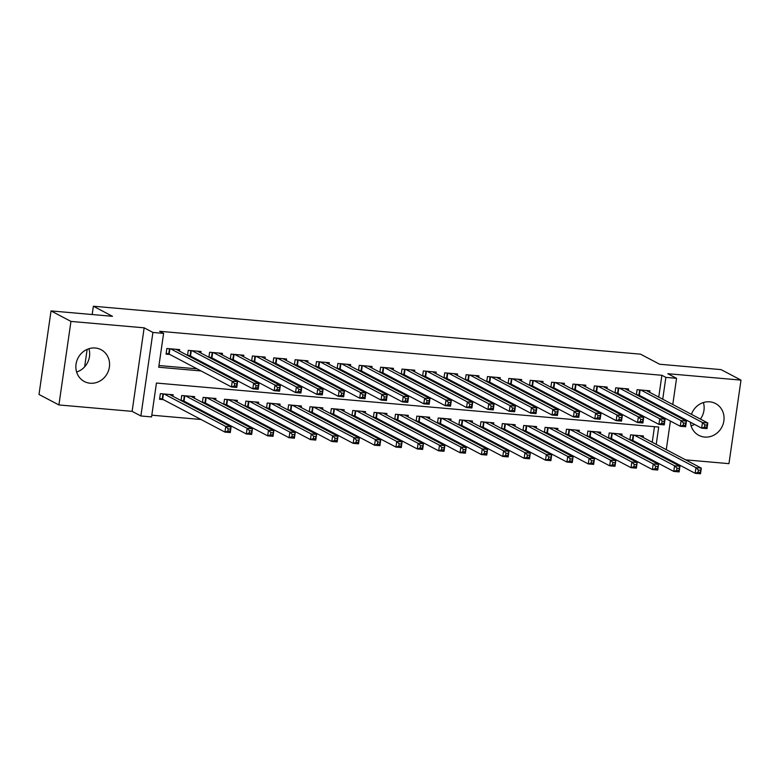 <?xml version="1.0" encoding="UTF-8"?>
<svg xmlns="http://www.w3.org/2000/svg" width="780" height="780" viewBox="0 0 780 780"><rect width="100%" height="100%" fill="white"/><g stroke="black" fill="none" stroke-linecap="round" stroke-linejoin="round"><path stroke-width="1.17" d="M88.901 348.719A17.969 16.546 -62.2 0 1 76.615 372.021M90.178 383.224A17.969 16.546 117.8 0 0 108.635 370.285A17.969 16.546 117.8 0 0 101.098 349.713A17.969 16.546 117.8 0 0 95.248 348.007A17.969 16.546 117.8 0 0 76.791 360.945A17.969 16.546 117.8 0 0 84.337 381.517A17.969 16.546 117.8 0 0 90.178 383.224M703.384 402.548A17.969 16.546 -62.2 0 1 700.42 419.075M694.502 424.378A17.969 16.546 -62.2 0 1 691.1 425.86M690.398 422.214A17.969 16.546 117.8 0 0 698.822 435.347A17.969 16.546 117.8 0 0 704.662 437.063A17.969 16.546 117.8 0 0 723.118 424.115A17.969 16.546 117.8 0 0 715.572 403.552A17.969 16.546 117.8 0 0 709.732 401.837A17.969 16.546 117.8 0 0 691.431 414.336M656.224 444.366L658.71 427.05L156.439 383.048L151.564 416.91L140.878 415.974L152.909 332.446L163.595 333.382L158.72 367.244L201.103 370.958M132.112 411.362L144.154 327.824L70.951 321.418L51.041 310.918L39 394.456L58.91 404.947L132.112 411.362L140.878 415.974M665.067 458.055L666.451 458.172M685.62 459.859L728.959 463.651L741 380.113L667.797 373.708L676.553 378.319L672.779 404.508M653.835 460.921L649.847 458.815L647.644 458.63M151.807 415.184L201.016 419.494M220.184 421.18L222.388 421.366M241.556 423.052L243.769 423.248M262.928 424.924L265.142 425.119M284.3 426.796L286.514 426.991M305.672 428.668L307.885 428.863M327.044 430.54L329.257 430.735M348.426 432.412L350.63 432.607M369.798 434.284L372.002 434.479M391.17 436.156L393.373 436.351M412.542 438.029L414.755 438.223M433.914 439.901L436.127 440.095M455.286 441.773L457.499 441.967M476.658 443.644L478.871 443.84M498.04 445.517L500.243 445.712M519.412 447.389L521.615 447.584M540.784 449.26L542.987 449.456M562.156 451.142L564.359 451.327M583.528 453.014L585.741 453.2M604.9 454.886L607.113 455.072M626.272 456.758L628.485 456.953M70.951 321.418L58.91 404.947M51.041 310.918L112.486 316.31L93.376 306.228L640.526 354.169L659.646 364.24L721.091 369.623L741 380.113M179.478 351.146L179.702 349.615L166.871 348.494L166.062 354.139L169.806 354.461M200.85 353.018L201.074 351.488L188.253 350.366L187.522 355.387M222.222 354.89L222.446 353.36L209.625 352.238L208.903 357.26M243.604 356.762L243.818 355.231L230.997 354.11L230.275 359.131M264.976 358.634L265.19 357.103L252.369 355.982L251.648 361.003M286.348 360.506L286.562 358.976L273.741 357.854L273.019 362.875M307.72 362.378L307.944 360.848L295.113 359.726L294.392 364.748M329.092 364.25L329.316 362.719L316.485 361.598L315.764 366.619M350.464 366.122L350.688 364.601L337.867 363.47L337.135 368.491M371.836 367.994L372.06 366.473L359.239 365.342L358.507 370.363M393.208 369.866L393.432 368.345L380.611 367.214L379.889 372.235M414.59 371.738L414.804 370.217L401.983 369.086L401.261 374.107M435.962 373.61L436.176 372.089L423.355 370.968L422.633 375.979M457.334 375.482L457.548 373.961L444.727 372.84L444.005 377.851M478.706 377.364L478.93 375.833L466.099 374.712L465.377 379.723M500.077 379.236L500.302 377.705L487.471 376.584L486.749 381.595M521.45 381.108L521.674 379.577L508.852 378.456L508.121 383.477M542.822 382.98L543.046 381.449L530.225 380.328L529.503 385.349M564.203 384.852L564.418 383.321L551.596 382.2L550.875 387.221M585.575 386.724L585.79 385.193L572.968 384.072L572.247 389.093M606.947 388.596L607.162 387.065L594.341 385.944L593.619 390.965M628.319 390.468L628.534 388.937L615.712 387.816L614.991 392.837M631.303 440.622L633.506 440.817M609.921 438.75L612.134 438.945M588.549 436.878L590.762 437.073M567.177 435.006L569.39 435.201M545.805 433.134L548.018 433.319M524.433 431.262L526.646 431.447M503.061 429.39L505.264 429.575M481.689 427.508L483.892 427.703M460.317 425.636L462.52 425.831M438.935 423.764L441.148 423.959M417.563 421.892L419.776 422.087M396.191 420.02L398.404 420.215M374.819 418.148L377.032 418.343M353.447 416.276L355.66 416.471M332.075 414.404L334.279 414.599M310.703 412.532L312.907 412.727M289.331 410.66L291.535 410.855M267.95 408.788L270.163 408.983M246.577 406.916L248.791 407.111M225.205 405.044L227.419 405.239M203.833 403.172L206.047 403.367M182.461 401.3L184.665 401.495M650.978 450.996L651.105 450.089M652.236 442.26L654.478 426.68M643.188 437.492L643.402 435.962L630.581 434.84L629.86 439.861M621.816 435.62L622.03 434.09L609.209 432.968L608.488 437.99M600.434 433.748L600.658 432.218L587.837 431.096L587.116 436.118M579.062 431.876L579.286 430.345L566.465 429.224L565.734 434.245M557.69 430.004L557.914 428.473L545.083 427.352L544.362 432.373M536.318 428.132L536.542 426.601L523.712 425.48L522.99 430.502M514.946 426.26L515.161 424.729L502.339 423.608L501.618 428.63M493.574 424.388L493.789 422.857L480.967 421.736L480.246 426.757M472.202 422.516L472.417 420.985L459.595 419.864L458.874 424.885M450.83 420.644L451.045 419.113L438.223 417.992L437.502 423.004M429.448 418.772L429.673 417.241L416.851 416.12L416.13 421.132M408.077 416.89L408.301 415.369L395.479 414.248L394.748 419.26M386.704 415.019L386.929 413.498L374.098 412.376L373.376 417.388M365.332 413.147L365.557 411.625L352.726 410.494L352.004 415.516M343.96 411.274L344.175 409.753L331.354 408.623L330.632 413.644M322.589 409.402L322.803 407.881L309.982 406.75L309.26 411.772M301.216 407.531L301.431 406.01L288.61 404.878L287.888 409.9M279.835 405.659L280.059 404.128L267.238 403.006L266.516 408.028M258.463 403.786L258.687 402.256L245.866 401.135L245.134 406.156M237.091 401.915L237.315 400.384L224.494 399.262L223.762 404.284M215.719 400.043L215.943 398.512L203.112 397.39L202.391 402.412M194.347 398.171L194.571 396.64L181.74 395.519L181.018 400.54M172.975 396.298L173.189 394.768L160.368 393.647L159.559 399.292L163.293 399.613M658.739 397.108L661.889 375.287L159.617 331.285L163.595 333.382M158.964 365.518L197.116 368.862M216.284 370.539L218.488 370.734M237.656 372.411L239.87 372.606M259.028 374.283L261.241 374.478M280.4 376.155L282.613 376.35M301.772 378.027L303.985 378.222M323.154 379.899L325.357 380.094M344.526 381.771L346.729 381.966M365.898 383.643L368.101 383.838M387.27 385.515L389.473 385.71M408.642 387.397L410.855 387.582M430.014 389.269L432.227 389.454M451.386 391.141L453.599 391.326M472.758 393.013L474.971 393.208M494.14 394.885L496.343 395.08M515.512 396.757L517.715 396.952M536.884 398.629L539.087 398.824M558.256 400.501L560.469 400.696M579.628 402.373L581.841 402.568M601 404.245L603.213 404.44M622.372 406.117L624.585 406.312M643.744 407.989L645.957 408.184M657.481 405.834L657.618 404.937M649.691 392.34L649.916 390.809L637.084 389.688L636.363 394.709M637.806 395.47L640.019 395.665M616.434 393.598L618.637 393.793M595.062 391.726L597.265 391.911M573.69 389.854L575.893 390.039M552.308 387.982L554.521 388.167M530.936 386.1L533.149 386.295M509.564 384.228L511.777 384.423M488.192 382.356L490.406 382.551M466.82 380.484L469.034 380.679M445.448 378.612L447.652 378.807M424.076 376.74L426.28 376.935M402.704 374.868L404.908 375.063M381.322 372.996L383.536 373.191M359.95 371.124L362.164 371.319M338.578 369.252L340.792 369.447M317.206 367.38L319.42 367.575M295.834 365.508L298.038 365.703M274.462 363.636L276.666 363.831M253.09 361.764L255.294 361.959M231.718 359.892L233.922 360.087M210.337 358.02L212.55 358.205M188.965 356.148L191.178 356.333M93.376 306.228L92.177 314.525M87.155 349.372L84.64 366.834M144.154 327.824L152.909 332.446M661.889 375.287L665.867 377.383L676.553 378.319M654.966 453.092L655.093 452.185M671.658 412.337L671.521 413.234M670.4 421.063L666.276 449.66M665.145 457.49L665.018 458.386M661.469 407.94L661.596 407.033M662.727 399.204L665.867 377.383M220.262 372.635L222.476 372.83M241.634 374.507L243.847 374.702M263.016 376.379L265.219 376.574M284.388 378.251L286.591 378.446M305.76 380.133L307.964 380.318M327.132 382.005L329.345 382.19M348.504 383.877L350.717 384.062M369.876 385.749L372.089 385.944M391.248 387.621L393.461 387.816M412.62 389.493L414.833 389.688M434.002 391.365L436.205 391.56M455.374 393.237L457.577 393.432M476.746 395.109L478.949 395.304M498.118 396.981L500.331 397.176M519.49 398.853L521.703 399.048M540.862 400.725L543.075 400.92M562.234 402.597L564.447 402.792M583.615 404.469L585.819 404.664M604.987 406.341L607.191 406.536M626.359 408.213L628.563 408.408M647.731 410.085L649.935 410.28M704.867 424.885L704.545 427.138L706.68 427.323L707.002 425.071L704.867 424.885L702.468 422.506L707.811 422.974L707.002 428.62L701.659 428.152L702.468 422.506L640.828 390.019M646.172 390.488L707.811 422.974L707.002 425.071M704.545 427.138L701.659 428.152L639.376 395.323L636.412 394.407M706.68 427.323L707.002 428.62M700.499 470.223L698.363 470.038L698.032 472.29L700.167 472.485L701.308 468.127L700.499 473.772L695.155 473.304L695.965 467.659L701.308 468.127L639.668 435.64M629.899 439.559L632.873 440.476L695.155 473.304L698.032 472.29M634.325 435.172L695.965 467.659L698.363 470.038M700.499 473.772L700.167 472.485M683.495 423.014L683.163 425.266L685.308 425.451L685.63 423.199L683.495 423.014L681.096 420.635L686.439 421.102L685.63 426.738L680.287 426.27L681.096 420.635L619.457 388.148M624.8 388.615L686.439 421.102L685.63 423.199M683.163 425.266L680.287 426.27L618.004 393.452L615.04 392.525M685.308 425.451L685.63 426.738M662.123 421.142L661.791 423.394L663.936 423.579L664.258 421.327L662.123 421.142L659.724 418.762L665.067 419.231L664.258 424.866L658.915 424.398L659.724 418.762L598.084 386.276M603.428 386.744L665.067 419.231L664.258 421.327M661.791 423.394L658.915 424.398L596.632 391.579L593.658 390.653M663.936 423.579L664.258 424.866M640.75 419.26L640.419 421.522L642.554 421.707L642.886 419.455L640.75 419.26L638.352 416.881L643.695 417.349L642.886 422.994L637.543 422.526L638.352 416.881L576.712 384.404M582.056 384.872L643.695 417.349L642.886 419.455M640.419 421.522L637.543 422.526L575.26 389.707L572.286 388.781M642.554 421.707L642.886 422.994M619.369 417.388L619.047 419.65L621.182 419.835L621.514 417.583L619.369 417.388L616.98 415.009L622.323 415.477L621.504 421.122L616.161 420.654L616.98 415.009L555.331 382.522M560.674 382.99L622.323 415.477L621.514 417.583M619.047 419.65L616.161 420.654L553.888 387.835L550.914 386.909M621.182 419.835L621.504 421.122M679.126 468.351L676.981 468.166L676.66 470.418L678.795 470.603L679.936 466.255L679.126 471.9L673.774 471.432L674.593 465.787L679.936 466.255L618.296 433.768M608.527 437.687L611.5 438.604L673.774 471.432L676.66 470.418M612.943 433.3L674.593 465.787L676.981 468.166M679.126 471.9L678.795 470.603M657.755 466.479L655.609 466.294L655.288 468.546L657.423 468.731L658.564 464.383L657.745 470.028L652.402 469.56L653.221 463.915L658.564 464.383L596.914 431.896M587.155 435.815L590.129 436.732L652.402 469.56L655.288 468.546M591.572 431.428L653.221 463.915L655.609 466.294M657.745 470.028L657.423 468.731M636.373 464.607L634.237 464.422L633.916 466.674L636.051 466.859L637.192 462.511L636.373 468.146L631.03 467.678L631.849 462.043L637.192 462.511L575.542 430.024M565.783 433.933L568.747 434.86L631.03 467.678L633.916 466.674M570.2 429.556L631.849 462.043L634.237 464.422M636.373 468.146L636.051 466.859M615.001 462.735L612.865 462.55L612.544 464.802L614.679 464.987L615.82 460.639L615.001 466.274L609.658 465.806L610.477 460.171L615.82 460.639L554.17 428.152M544.411 432.061L547.375 432.988L609.658 465.806L612.544 464.802M548.827 427.684L610.477 460.171L612.865 462.55M615.001 466.274L614.679 464.987M597.997 415.516L597.675 417.778L599.81 417.963L600.142 415.711L597.997 415.516L595.608 413.137L600.951 413.605L600.132 419.25L594.789 418.782L595.608 413.137L533.959 380.65M539.302 381.118L600.951 413.605L600.142 415.711M597.675 417.778L594.789 418.782L532.516 385.964L529.542 385.037M599.81 417.963L600.132 419.25M593.629 460.863L591.493 460.678L591.172 462.93L593.307 463.115L594.438 458.757L593.629 464.402L588.286 463.934L589.095 458.289L594.438 458.757L532.798 426.28M523.039 430.19L526.003 431.116L588.286 463.934L591.172 462.93M527.456 425.812L589.095 458.289L591.493 460.678M593.629 464.402L593.307 463.115M576.625 413.644L576.303 415.906L578.438 416.091L578.76 413.839L576.625 413.644L574.236 411.265L579.579 411.733L578.76 417.378L573.417 416.91L574.236 411.265L512.587 378.778M517.93 379.246L579.579 411.733L578.76 413.839M576.303 415.906L573.417 416.91L511.134 384.091L508.17 383.165M578.438 416.091L578.76 417.378M572.257 458.991L570.121 458.796L569.79 461.058L571.935 461.243L573.066 456.885L572.257 462.53L566.914 462.062L567.723 456.417L573.066 456.885L511.426 424.398M501.667 428.317L504.631 429.244L566.914 462.062L569.79 461.058M506.083 423.93L567.723 456.417L570.121 458.796M572.257 462.53L571.935 461.243M555.253 411.772L554.931 414.034L557.066 414.219L557.388 411.957L555.253 411.772L552.854 409.393L558.207 409.861L557.388 415.506L552.045 415.038L552.854 409.393L491.215 376.906M496.558 377.374L558.207 409.861L557.388 411.957M554.931 414.034L552.045 415.038L489.762 382.219L486.798 381.293M557.066 414.219L557.388 415.506M550.885 457.119L548.75 456.924L548.418 459.186L550.563 459.371L551.694 455.013L550.885 460.658L545.542 460.19L546.351 454.545L551.694 455.013L490.055 422.526M480.285 426.445L483.259 427.372L545.542 460.19L548.418 459.186M484.712 422.058L546.351 454.545L548.75 456.924M550.885 460.658L550.563 459.371M533.881 409.9L533.559 412.162L535.694 412.347L536.016 410.085L533.881 409.9L531.482 407.521L536.825 407.989L536.016 413.634L530.673 413.166L531.482 407.521L469.843 375.034M475.186 375.502L536.825 407.989L536.016 410.085M533.559 412.162L530.673 413.166L468.39 380.348L465.426 379.421M535.694 412.347L536.016 413.634M529.513 455.247L527.377 455.052L527.046 457.314L529.181 457.499L530.322 453.141L529.513 458.786L524.17 458.318L524.979 452.673L530.322 453.141L468.683 420.654M458.913 424.573L461.887 425.5L524.17 458.318L527.046 457.314M463.34 420.186L524.979 452.673L527.377 455.052M529.513 458.786L529.181 457.499M512.509 408.028L512.177 410.29L514.322 410.475L514.644 408.213L512.509 408.028L510.11 405.649L515.453 406.117L514.644 411.762L509.301 411.294L510.11 405.649L448.471 373.162M453.814 373.63L515.453 406.117L514.644 408.213M512.177 410.29L509.301 411.294L447.018 378.476L444.054 377.549M514.322 410.475L514.644 411.762M508.141 453.365L505.996 453.18L505.674 455.442L507.809 455.627L508.95 451.269L508.131 456.914L502.788 456.446L503.607 450.801L508.95 451.269L447.301 418.782M437.541 422.702L440.515 423.628L502.788 456.446L505.674 455.442M441.958 418.314L503.607 450.801L505.996 453.18M508.131 456.914L507.809 455.627M491.137 406.156L490.805 408.418L492.95 408.603L493.272 406.341L491.137 406.156L488.738 403.777L494.081 404.245L493.272 409.89L487.929 409.422L488.738 403.777L427.099 371.29M432.442 371.758L494.081 404.245L493.272 406.341M490.805 408.418L487.929 409.422L425.646 376.603L422.672 375.677M492.95 408.603L493.272 409.89M486.769 451.493L484.624 451.308L484.302 453.57L486.437 453.755L487.578 449.397L486.759 455.042L481.416 454.574L482.235 448.929L487.578 449.397L425.929 416.91M416.169 420.829L419.143 421.756L481.416 454.574L484.302 453.57M420.586 416.442L482.235 448.929L484.624 451.308M486.759 455.042L486.437 453.755M469.765 404.284L469.433 406.546L471.569 406.731L471.9 404.469L469.765 404.284L467.366 401.905L472.709 402.373L471.9 408.018L466.557 407.55L467.366 401.905L405.727 369.418M411.07 369.886L472.709 402.373L471.9 404.469M469.433 406.546L466.557 407.55L404.274 374.731L401.3 373.805M471.569 406.731L471.9 408.018M465.387 449.621L463.252 449.436L462.93 451.698L465.065 451.883L466.206 447.525L465.387 453.17L460.044 452.702L460.863 447.057L466.206 447.525L404.557 415.038M394.797 418.957L397.761 419.884L460.044 452.702L462.93 451.698M399.214 414.57L460.863 447.057L463.252 449.436M465.387 453.17L465.065 451.883M448.383 402.412L448.061 404.674L450.197 404.859L450.528 402.597L448.383 402.412L445.994 400.033L451.337 400.501L450.518 406.146L445.175 405.678L445.994 400.033L384.345 367.546M389.688 368.014L451.337 400.501L450.528 402.597M448.061 404.674L445.175 405.678L382.902 372.85L379.928 371.933M450.197 404.859L450.518 406.146M444.015 447.749L441.88 447.564L441.558 449.826L443.693 450.011L444.834 445.653L444.015 451.298L438.672 450.83L439.481 445.185L444.834 445.653L383.185 413.166M373.425 417.085L376.389 418.012L438.672 450.83L441.558 449.826M377.842 412.698L439.481 445.185L441.88 447.564M444.015 451.298L443.693 450.011M422.643 445.877L420.508 445.692L420.186 447.954L422.321 448.139L423.452 443.781L422.643 449.426L417.3 448.958L418.109 443.313L423.452 443.781L361.813 411.294M352.053 415.214L355.017 416.14L417.3 448.958L420.186 447.954M356.47 410.826L418.109 443.313L420.508 445.692M422.643 449.426L422.321 448.139M401.271 444.005L399.136 443.82L398.804 446.082L400.949 446.267L402.08 441.909L401.271 447.554L395.928 447.086L396.737 441.441L402.08 441.909L340.441 409.422M330.681 413.341L333.645 414.258L395.928 447.086L398.804 446.082M335.098 408.954L396.737 441.441L399.136 443.82M401.271 447.554L400.949 446.267M427.011 400.54L426.689 402.802L428.825 402.987L429.146 400.725L427.011 400.54L424.622 398.161L429.965 398.629L429.146 404.274L423.803 403.806L424.622 398.161L362.973 365.674M368.316 366.142L429.965 398.629L429.146 400.725M426.689 402.802L423.803 403.806L361.53 370.978L358.556 370.061M428.825 402.987L429.146 404.274M405.639 398.668L405.317 400.92L407.452 401.115L407.774 398.853L405.639 398.668L403.25 396.289L408.593 396.757L407.774 402.402L402.431 401.934L403.25 396.289L341.601 363.802M346.944 364.27L408.593 396.757L407.774 398.853M405.317 400.92L402.431 401.934L340.148 369.106L337.184 368.189M407.452 401.115L407.774 402.402M384.267 396.796L383.945 399.048L386.081 399.243L386.402 396.981L384.267 396.796L381.869 394.417L387.212 394.885L386.402 400.53L381.059 400.062L381.869 394.417L320.229 361.93M325.572 362.398L387.212 394.885L386.402 396.981M383.945 399.048L381.059 400.062L318.776 367.234L315.812 366.317M386.081 399.243L386.402 400.53M379.899 442.133L377.764 441.948L377.432 444.21L379.577 444.395L380.708 440.037L379.899 445.682L374.556 445.214L375.365 439.569L380.708 440.037L319.069 407.55M309.299 411.469L312.273 412.386L374.556 445.214L377.432 444.21M313.726 407.082L375.365 439.569L377.764 441.948M379.899 445.682L379.577 444.395M362.895 394.924L362.573 397.176L364.709 397.371L365.03 395.109L362.895 394.924L360.497 392.545L365.84 393.013L365.03 398.658L359.687 398.19L360.497 392.545L298.857 360.058M304.2 360.526L365.84 393.013L365.03 395.109M362.573 397.176L359.687 398.19L297.404 365.362L294.44 364.445M364.709 397.371L365.03 398.658M358.527 440.261L356.392 440.076L356.06 442.328L358.195 442.523L359.336 438.165L358.527 443.81L353.184 443.342L353.993 437.697L359.336 438.165L297.697 405.678M287.927 409.598L290.901 410.514L353.184 443.342L356.06 442.328M292.354 405.21L353.993 437.697L356.392 440.076M358.527 443.81L358.195 442.523M341.523 393.052L341.191 395.304L343.337 395.489L343.658 393.237L341.523 393.052L339.125 390.673L344.468 391.141L343.658 396.786L338.315 396.318L339.125 390.673L277.485 358.186M282.828 358.654L344.468 391.141L343.658 393.237M341.191 395.304L338.315 396.318L276.032 363.49L273.058 362.573M343.337 395.489L343.658 396.786M337.155 438.389L335.01 438.204L334.688 440.456L336.823 440.651L337.964 436.293L337.145 441.938L331.802 441.47L332.621 435.825L337.964 436.293L276.315 403.806M266.555 407.726L269.529 408.642L331.802 441.47L334.688 440.456M270.972 403.338L332.621 435.825L335.01 438.204M337.145 441.938L336.823 440.651M320.151 391.18L319.819 393.432L321.955 393.617L322.286 391.365L320.151 391.18L317.752 388.801L323.096 389.269L322.286 394.914L316.943 394.446L317.752 388.801L256.113 356.314M261.456 356.782L323.096 389.269L322.286 391.365M319.819 393.432L316.943 394.446L254.66 361.618L251.686 360.701M321.955 393.617L322.286 394.914M315.773 436.517L313.638 436.332L313.316 438.584L315.452 438.779L316.592 434.421L315.773 440.066L310.43 439.598L311.249 433.953L316.592 434.421L254.943 401.934M245.183 405.853L248.157 406.77L310.43 439.598L313.316 438.584M249.6 401.466L311.249 433.953L313.638 436.332M315.773 440.066L315.452 438.779M298.769 389.308L298.447 391.56L300.583 391.745L300.914 389.493L298.769 389.308L296.38 386.929L301.724 387.397L300.914 393.032L295.561 392.564L296.38 386.929L234.741 354.442M240.084 354.91L301.724 387.397L300.914 389.493M298.447 391.56L295.561 392.564L233.288 359.746L230.314 358.819M300.583 391.745L300.914 393.032M294.401 434.645L292.266 434.46L291.944 436.712L294.079 436.898L295.22 432.549L294.401 438.194L289.058 437.726L289.877 432.081L295.22 432.549L233.571 400.062M223.811 403.981L226.775 404.898L289.058 437.726L291.944 436.712M228.228 399.594L289.877 432.081L292.266 434.46M294.401 438.194L294.079 436.898M277.397 387.436L277.075 389.688L279.211 389.873L279.542 387.621L277.397 387.436L275.008 385.057L280.351 385.525L279.532 391.16L274.19 390.692L275.008 385.057L213.359 352.57M218.702 353.038L280.351 385.525L279.542 387.621M277.075 389.688L274.19 390.692L211.916 357.874L208.942 356.947M279.211 389.873L279.532 391.16M273.029 432.773L270.894 432.588L270.572 434.84L272.707 435.026L273.839 430.677L273.029 436.322L267.686 435.854L268.495 430.209L273.839 430.677L212.199 398.19M202.439 402.11L205.403 403.026L267.686 435.854L270.572 434.84M206.856 397.722L268.495 430.209L270.894 432.588M273.029 436.322L272.707 435.026M256.025 385.564L255.703 387.816L257.839 388.001L258.16 385.749L256.025 385.564L253.636 383.175L258.979 383.643L258.16 389.288L252.817 388.82L253.636 383.175L191.987 350.698M197.33 351.166L258.979 383.643L258.16 385.749M255.703 387.816L252.817 388.82L190.534 356.002L187.57 355.075M257.839 388.001L258.16 389.288M251.657 430.901L249.522 430.716L249.2 432.968L251.335 433.154L252.466 428.805L251.657 434.44L246.314 433.973L247.124 428.337L252.466 428.805L190.827 396.318M181.067 400.228L184.031 401.154L246.314 433.973L249.2 432.968M185.484 395.85L247.124 428.337L249.522 430.716M251.657 434.44L251.335 433.154M234.653 383.682L234.332 385.944L236.467 386.129L236.788 383.877L234.653 383.682L232.264 381.303L237.607 381.771L236.788 387.416L231.445 386.948L232.264 381.303L170.615 348.816M175.958 349.284L237.607 381.771L236.788 383.877M234.332 385.944L231.445 386.948L169.162 354.13L166.198 353.203M236.467 386.129L236.788 387.416M230.285 429.029L228.15 428.844L227.819 431.096L229.964 431.281L231.095 426.933L230.285 432.569L224.942 432.101L225.751 426.465L231.095 426.933L169.455 394.446M159.685 398.356L162.659 399.282L224.942 432.101L227.819 431.096M164.112 393.978L225.751 426.465L228.15 428.844M230.285 432.569L229.964 431.281M640.156 389.961L639.376 395.323M639.678 389.912L638.927 395.158M632.424 440.31L633.175 435.065M632.873 440.476L633.643 435.113M618.774 388.089L618.004 393.452M618.306 388.04L617.555 393.286M597.402 386.207L596.632 391.579M596.934 386.168L596.183 391.414M576.03 384.335L575.26 389.707M575.562 384.296L574.801 389.542M554.658 382.463L553.888 387.835M554.19 382.424L553.429 387.66M611.042 438.438L611.803 433.192M611.5 438.604L612.271 433.241M589.67 436.566L590.431 431.32M590.129 436.732L590.899 431.369M568.298 434.694L569.059 429.448M568.747 434.86L569.527 429.497M546.926 432.822L547.677 427.577M547.375 432.988L548.155 427.625M533.286 380.591L532.516 385.964M532.818 380.552L532.058 385.788M525.554 430.95L526.305 425.704M526.003 431.116L526.783 425.744M511.914 378.719L511.134 384.091M511.446 378.68L510.685 383.916M504.182 429.068L504.933 423.832M504.631 429.244L505.401 423.872M490.542 376.847L489.762 382.219M490.064 376.808L489.313 382.044M482.81 427.196L483.561 421.96M483.259 427.372L484.029 422M469.16 374.975L468.39 380.348M468.692 374.936L467.941 380.172M461.428 425.324L462.189 420.089M461.887 425.5L462.657 420.127M447.788 373.103L447.018 378.476M447.32 373.064L446.569 378.3M440.056 423.452L440.817 418.216M440.515 423.628L441.285 418.255M426.416 371.231L425.646 376.603M425.948 371.192L425.197 376.428M418.685 421.58L419.445 416.344M419.143 421.756L419.913 416.383M405.044 369.359L404.274 374.731M404.576 369.32L403.816 374.556M397.312 419.708L398.073 414.473M397.761 419.884L398.541 414.511M383.672 367.487L382.902 372.85M383.204 367.448L382.444 372.684M375.94 417.836L376.691 412.601M376.389 418.012L377.169 412.639M354.569 415.964L355.319 410.728M355.017 416.14L355.787 410.767M333.197 414.092L333.947 408.856M333.645 414.258L334.415 408.895M362.3 365.615L361.53 370.978M361.832 365.576L361.072 370.812M340.928 363.743L340.148 369.106M340.45 363.704L339.7 368.94M319.556 361.871L318.776 367.234M319.078 361.832L318.328 367.068M311.825 412.22L312.575 406.985M312.273 412.386L313.043 407.023M298.174 359.999L297.404 365.362M297.706 359.95L296.956 365.196M290.443 410.348L291.203 405.113M290.901 410.514L291.671 405.151M276.802 358.127L276.032 363.49M276.334 358.078L275.584 363.324M269.071 408.476L269.831 403.24M269.529 408.642L270.299 403.279M255.431 356.255L254.66 361.618M254.963 356.206L254.212 361.452M247.699 406.604L248.459 401.369M248.157 406.77L248.927 401.407M234.059 354.383L233.288 359.746M233.591 354.334L232.83 359.58M226.327 404.732L227.077 399.487M226.775 404.898L227.555 399.535M212.686 352.511L211.916 357.874M212.219 352.462L211.458 357.708M204.955 402.86L205.705 397.615M205.403 403.026L206.183 397.663M191.314 350.63L190.534 356.002M190.846 350.59L190.086 355.836M183.583 400.988L184.333 395.743M184.031 401.154L184.801 395.791M169.942 348.757L169.162 354.13M169.465 348.719L168.714 353.954M162.211 399.116L162.961 393.871M162.659 399.282L163.429 393.919"/></g></svg>
